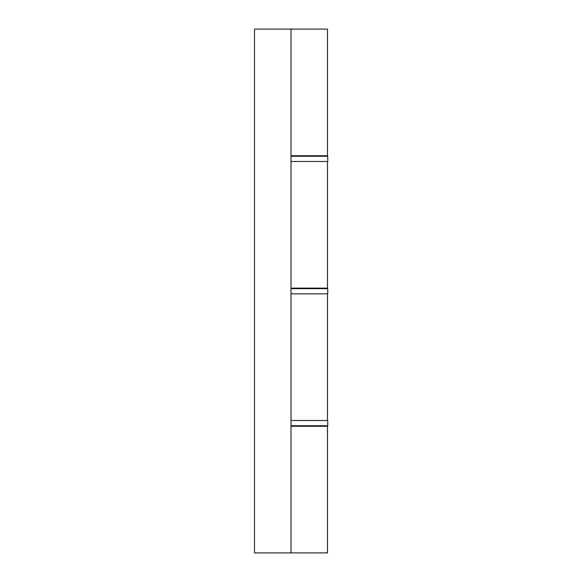 <?xml version="1.0" encoding="UTF-8"?>
<svg xmlns="http://www.w3.org/2000/svg" width="582" height="582" viewBox="0 0 582 582"><rect width="100%" height="100%" fill="white"/><g stroke="black" fill="none" stroke-linecap="round" stroke-linejoin="round"><path stroke-width="0.87" d="M254.516 429.116L254.516 465.6M254.516 116.4L254.516 152.884M291 288.134L327.484 288.134L327.484 161.483M291 426.25L327.484 426.25L327.484 552.9L254.516 552.9L254.516 29.1L327.484 29.1L327.484 155.75L291 155.75M291 552.9L291 29.1M311.85 426.25L311.85 425.726M311.85 288.657L311.85 288.134M311.85 156.274L311.85 155.75M291 420.517L327.746 420.517L327.746 425.726L291 425.726M254.516 425.726L254.516 420.517M291 288.657L327.731 288.657L327.746 293.866L291 293.866M254.516 293.866L254.516 288.657M291 156.274L327.746 156.274L327.746 161.483L291 161.483M254.516 161.483L254.516 156.274M327.484 293.866L327.484 420.517"/></g></svg>
